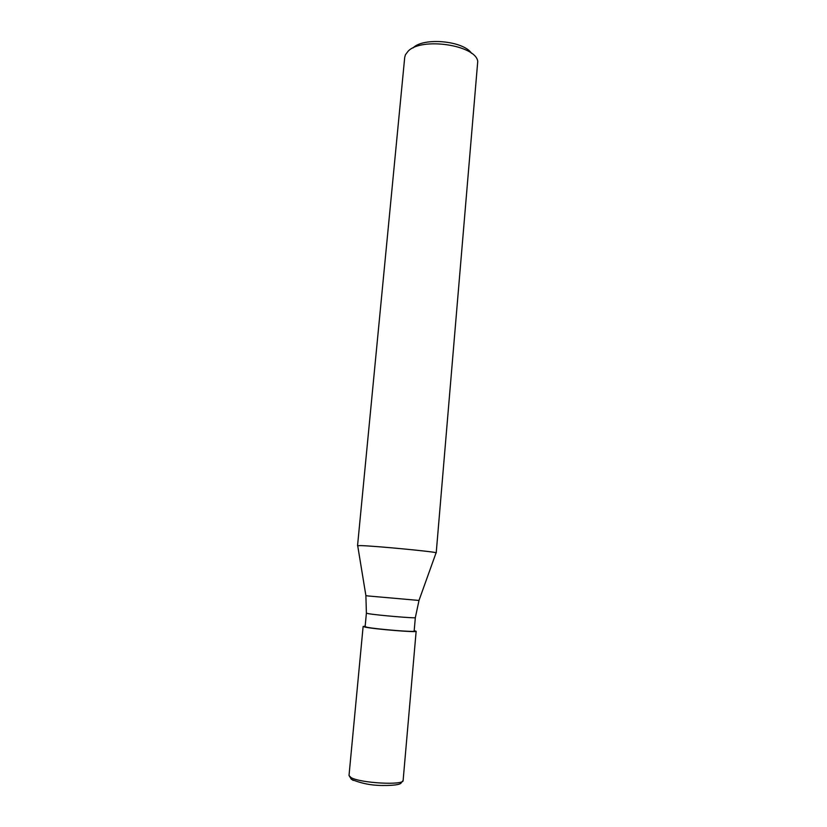 <?xml version="1.0" encoding="UTF-8"?>
<svg xmlns="http://www.w3.org/2000/svg" width="827" height="827" viewBox="0 0 827 827"><rect width="100%" height="100%" fill="white"/><g stroke="black" fill="none" stroke-linecap="round" stroke-linejoin="round"><path stroke-width="1.24" d="M419.02 600.381L415.34 617.614L414.151 631.115C415.536 632.386 375.84 629.151 367.054 627.259L365.12 626.649L366.392 613.158L365.885 595.543M436.211 552.881L436.087 552.787C435.384 551.702 373.794 545.841 360.562 545.603L357.543 545.727L404.713 57.373L405.416 54.789L408.114 51.212C421.294 36.936 475.721 44.999 477.748 61.363L436.211 552.881C438.91 552.064 374.455 545.851 360.562 545.603L357.543 545.727M471.535 53.321C463.575 40.761 423.217 37.06 413.024 47.945M414.193 630.67L416.146 631.301C417.656 632.676 374.662 629.182 365.203 627.135L363.125 626.473L365.162 626.204M415.34 617.614C416.736 618.586 377.133 615.257 368.335 613.655L366.392 613.158M436.087 552.787L418.989 600.454L367.901 595.947L365.896 595.626L357.688 545.655M416.146 631.301L403.131 780.419C404.351 785.536 360.324 783.19 350.999 777.566L349.015 775.488L363.125 626.473M353.263 780.43L352.581 780.037M403.131 780.419L400.713 783.458C399.544 784.296 395.079 785.64 382.591 785.485C371.53 785.495 361.12 783.427 351.361 779.303L349.015 775.488"/></g></svg>

